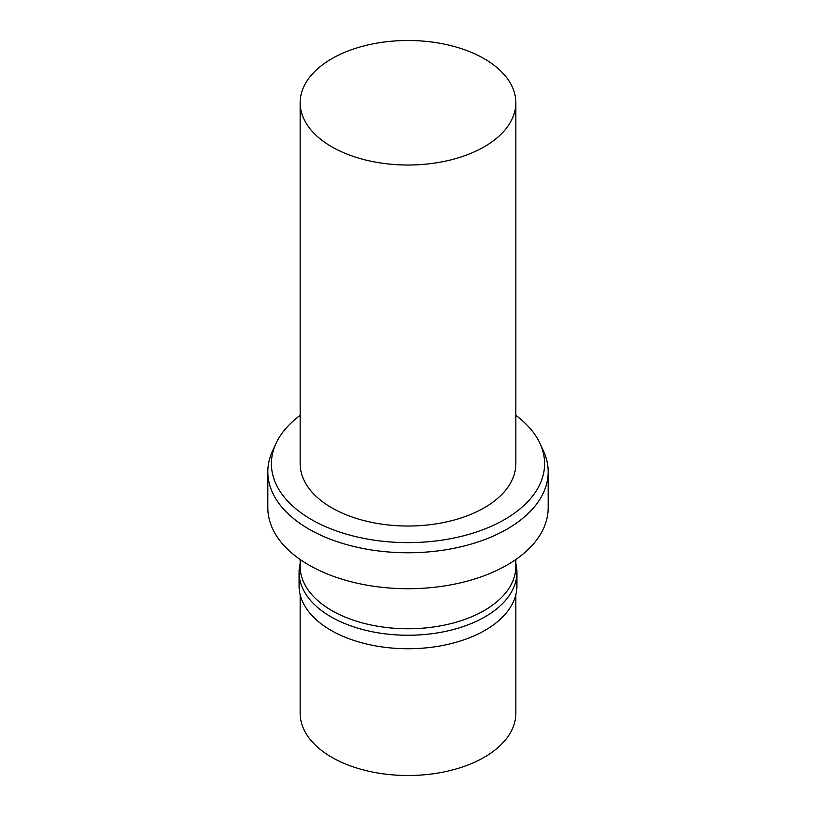 <?xml version="1.0" encoding="UTF-8"?>
<svg xmlns="http://www.w3.org/2000/svg" width="816" height="816" viewBox="0 0 816 816"><rect width="100%" height="100%" fill="white"/><g stroke="black" fill="none" stroke-linecap="round" stroke-linejoin="round"><path stroke-width="1.22" d="M331.745 58.732A107.834 62.261 180 0 1 449.269 45.237A107.834 62.261 180 0 1 515.834 102.765A107.834 62.261 180 0 1 484.255 146.788A107.834 62.261 180 0 1 366.731 160.283A107.834 62.261 180 0 1 300.166 102.765A107.834 62.261 180 0 1 331.745 58.732M300.166 102.765L300.166 463.763A107.834 62.261 0 0 0 366.731 521.281A107.834 62.261 0 0 0 484.255 507.787A107.834 62.261 0 0 0 515.834 463.763L515.834 102.765M515.834 415.364A136.598 78.866 180 0 1 539.998 443.465A136.598 78.866 180 0 1 504.584 519.527A136.598 78.866 180 0 1 339.793 532.093A136.598 78.866 180 0 1 276.002 443.465A136.598 78.866 180 0 1 300.166 415.364M539.998 443.465L543.466 451.003A140.189 80.937 180 0 1 548.189 471.832A140.189 80.937 180 0 1 507.134 529.064A140.189 80.937 180 0 1 354.348 546.608A140.189 80.937 180 0 1 267.811 471.832A140.189 80.937 180 0 1 272.534 451.003L276.002 443.465M267.811 471.832L267.811 507.787A140.189 80.937 0 0 0 354.348 582.563A140.189 80.937 0 0 0 507.134 565.019A140.189 80.937 0 0 0 548.189 507.787L548.189 471.832M300.166 559.511L300.166 566.488A107.834 62.261 0 0 0 366.731 624.016A107.834 62.261 0 0 0 484.255 610.511A107.834 62.261 0 0 0 515.834 566.488L515.834 559.511M515.834 563.53A108.916 62.883 180 0 1 516.916 572.363A108.916 62.883 180 0 1 485.02 616.825A108.916 62.883 180 0 1 366.323 630.452A108.916 62.883 180 0 1 299.084 572.363A108.916 62.883 180 0 1 300.166 563.53M299.084 572.363L299.084 585.857A108.916 62.883 0 0 0 366.323 643.957A108.916 62.883 0 0 0 485.02 630.329A108.916 62.883 0 0 0 516.916 585.857L516.916 572.363M300.166 594.691L300.166 713.235A107.834 62.261 0 0 0 366.731 770.763A107.834 62.261 0 0 0 484.255 757.268A107.834 62.261 0 0 0 515.834 713.235L515.834 594.691"/></g></svg>
